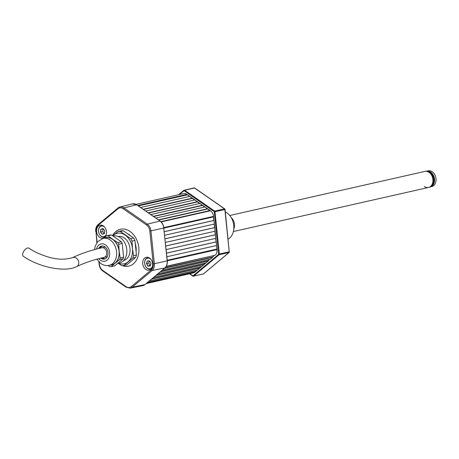 <?xml version="1.0" encoding="UTF-8"?>
<svg xmlns="http://www.w3.org/2000/svg" width="459" height="459" viewBox="0 0 459 459"><rect width="100%" height="100%" fill="white"/><g stroke="black" fill="none" stroke-linecap="round" stroke-linejoin="round"><path stroke-width="0.69" d="M138.09 205.724L187.255 194.622L186.888 194.364A6.575 4.888 -102.7 0 0 183.56 193.606L136.002 204.347M187.255 194.622L189.418 196.469M138.371 205.925L187.163 194.903M140.626 207.491L189.797 196.383L194.49 200.004M143.162 209.258L192.332 198.15M143.449 209.453L192.241 198.431M145.704 211.025L194.868 199.917L199.567 203.532M148.24 212.792L197.41 201.685M148.521 212.987L197.313 201.966M150.776 214.554L199.946 203.446L204.645 207.066M153.317 216.321L202.482 205.213M153.599 216.516L202.39 205.494M155.853 218.088L205.024 206.98L209.717 210.595M158.389 219.855L207.56 208.747M158.676 220.05L207.468 209.029M160.845 221.64L210.096 210.509L210.463 210.767A6.575 4.888 -102.7 0 1 213.521 216.378A6.908 5.135 77.3 0 1 213.538 216.568L215.759 237.882M163.897 228.117L213.573 216.895L213.521 216.378L163.834 227.601M213.332 216.952L213.946 220.475L164.27 231.697M164.265 231.646L213.699 220.475M164.643 235.272L214.319 224.049L213.946 220.475M214.078 224.107L214.692 227.63L165.016 238.852M165.011 238.8L214.445 227.635M165.383 242.432L215.064 231.21L214.692 227.63M214.823 231.261L215.437 234.784L165.756 246.007M165.751 245.955L215.191 234.79M166.129 249.587L215.81 238.364L215.437 234.784M215.569 238.416L216.183 241.945L166.502 253.161M166.497 253.11L215.937 241.945M166.875 256.742L216.55 245.519L216.183 241.945M216.309 245.576L216.923 249.099L167.248 260.322M167.242 260.27L216.677 249.099M166.124 266.53L215.099 255.273A6.575 4.888 -102.7 0 0 216.981 249.616L216.923 249.099M214.112 255.692L212.465 257.069L212.62 257.35L164.574 268.205M165.079 267.775L212.465 257.069M162.411 270.018L210.452 259.163L212.62 257.35M209.786 259.312L208.134 260.695L208.288 260.976L160.243 271.826M160.759 271.395L208.134 260.695M158.08 273.639L206.12 262.789L208.288 260.976M205.454 262.938L203.802 264.321L203.957 264.602L155.911 275.452M156.427 275.021L203.802 264.321M153.748 277.265L201.788 266.409L203.957 264.602M201.122 266.564L199.47 267.941L199.625 268.222L151.585 279.078M152.095 278.647L199.47 267.941M149.416 280.891L197.462 270.035L199.625 268.222M196.791 270.185L195.144 271.567L195.293 271.848L147.253 282.704M147.769 282.268L195.144 271.567M146.209 283.57L193.377 272.916A6.575 4.888 -102.7 0 0 194.977 272.112L195.293 271.848M189.791 273.725L193.015 275.796L218.587 254.395A0.493 0.31 50.1 0 0 219.138 254.745L193.566 276.146A0.82 0.608 77.3 0 1 192.952 276.152L203.239 274.017A0.82 0.608 77.3 0 1 203.016 274.012M192.769 275.802L192.809 276.129M178.603 194.725L183.921 190.278A0.493 0.31 50.1 0 1 184.007 190.233A0.82 0.608 77.3 0 1 184.627 190.227L179.337 194.559M218.587 254.395L214.284 211.857L214.978 211.783A0.82 0.608 77.3 0 0 214.594 211.083L224.468 208.851L194.501 187.995L184.627 190.227L214.594 211.083L214.135 211.576L184.162 190.726M218.685 254.114L219.373 254.034A0.82 0.608 77.3 0 1 219.138 254.745L229.012 252.513A0.82 0.516 50.1 0 0 229.161 252.444A0.82 0.516 50.1 0 0 229.253 251.893M195.19 271.659L197.003 270.139M201.3 266.524L199.516 268.022L201.335 266.513M203.853 264.407L205.666 262.892M215.409 234.784L215.036 231.216M214.663 227.63L214.29 224.061M213.917 220.475L213.55 216.9M187.02 194.455L210.331 210.675M215.793 238.364A6.908 5.135 77.3 0 1 215.73 239.965M209.103 259.886A6.908 5.135 77.3 0 1 208.277 260.959M193.015 275.796A0.493 0.31 50.1 0 0 193.566 276.146L203.44 273.914L229.012 252.513A0.82 0.608 77.3 0 0 229.248 251.807L224.853 209.551L214.978 211.783L219.373 254.034L229.248 251.807L225.053 209.47A0.82 0.82 0 0 0 224.703 208.879A0.82 0.425 -55.2 0 0 224.468 208.851A0.82 0.608 77.3 0 1 224.853 209.551L225.053 209.47M229.161 252.444L203.589 273.845A0.82 0.82 0 0 1 203.239 274.017A0.82 0.608 77.3 0 0 203.44 273.914A0.82 0.516 50.1 0 0 203.589 273.845A0.82 0.516 50.1 0 0 203.681 273.713M192.74 276.008L189.544 273.782M228.14 239.116A14.797 10.999 -102.7 0 0 233.029 232.765A14.797 10.999 -102.7 0 0 225.306 211.88M430.754 172.119A8.055 5.99 77.3 0 1 434.553 180.358A8.055 5.99 77.3 0 1 430.341 186.882L431.73 186.572A8.055 5.99 77.3 0 0 436.05 180.094A8.055 5.99 77.3 0 0 432.258 171.781A8.055 5.99 77.3 0 0 428.178 170.851L426.784 171.167A8.055 5.99 77.3 0 1 430.754 172.119M429.63 172.154A7.401 5.497 77.3 0 1 430.565 172.682A7.401 5.497 77.3 0 1 432.481 184.77M233.379 231.543L428.545 187.456A8.222 6.11 -102.7 0 0 432.957 180.186A8.222 6.11 -102.7 0 0 428.098 171.798A8.222 6.11 -102.7 0 0 424.919 171.419A8.222 6.11 77.3 0 1 429.085 172.366A8.222 6.11 77.3 0 1 432.957 180.852A8.222 6.11 77.3 0 1 428.545 187.456A8.222 6.11 77.3 0 1 424.38 186.509M229.752 215.506L425.562 171.27A8.222 6.11 77.3 0 1 429.727 172.217A8.222 6.11 77.3 0 1 433.6 180.708A8.222 6.11 77.3 0 1 429.188 187.312L428.545 187.456M233.797 228.955A8.222 6.11 -102.7 0 0 234.056 228.278A8.222 6.11 -102.7 0 0 231.244 217.669M164.976 267.827A0.493 0.31 -129.9 0 1 164.919 267.918L145.027 284.563L142.933 285.613A8.222 6.11 -102.7 0 0 142.933 285.613A8.222 6.11 -102.7 0 0 144.941 284.609L164.827 267.958A8.222 6.11 -102.7 0 0 167.179 260.89L163.76 228.025A8.222 6.11 -102.7 0 0 159.944 221.008L136.633 204.794A8.222 6.11 -102.7 0 0 132.467 203.848L136.771 204.812L159.939 221.014A8.222 6.11 77.3 0 1 163.754 228.025L167.174 260.89A8.222 6.11 -102.7 0 1 164.821 267.964L144.935 284.609A8.222 6.11 77.3 0 1 142.812 285.641L130.178 288.149A7.883 5.858 77.3 0 0 132.215 287.156L144.935 284.609A0.493 0.31 50.1 0 0 145.084 284.482M103.418 225.977A6.575 4.888 -102.7 0 0 100.085 225.22A6.575 4.888 -102.7 0 0 96.556 230.504A6.575 4.888 -102.7 0 0 99.655 237.292A6.575 4.888 -102.7 0 0 102.982 238.049A6.575 4.888 -102.7 0 0 106.511 232.765A6.575 4.888 -102.7 0 0 103.418 225.977M122.169 265.56A18.911 14.051 -102.7 0 0 128.772 266.134A18.911 14.051 -102.7 0 0 138.916 250.941A18.911 14.051 -102.7 0 0 130.017 231.422A18.911 14.051 -102.7 0 0 120.442 229.242A18.911 14.051 -102.7 0 0 112.518 235.696M119.093 263.885A18.911 14.051 -102.7 0 0 119.197 263.954A18.911 14.051 -102.7 0 0 120.436 264.734M120.545 229.219A18.911 14.051 -102.7 0 0 112.656 235.794M149.559 258.084A6.575 4.888 -102.7 0 0 146.226 257.327A6.575 4.888 -102.7 0 0 142.697 262.605A6.575 4.888 -102.7 0 0 145.796 269.399A6.575 4.888 -102.7 0 0 149.129 270.156A6.575 4.888 -102.7 0 0 152.658 264.872A6.575 4.888 -102.7 0 0 149.559 258.084M122.547 265.572A18.911 14.051 -102.7 0 0 128.881 266.111M98.163 224.623A0.82 0.516 50.1 0 0 98.025 224.692L117.911 208.047L119.862 207.038A7.883 5.858 77.3 0 1 123.97 207.921A0.82 0.425 124.8 0 0 123.207 208.747A7.063 5.25 -102.7 0 0 117.906 208.799A0.82 0.516 50.1 0 1 117.911 208.047A0.82 0.516 50.1 0 1 118.049 207.979A7.883 5.858 77.3 0 1 119.862 207.038L132.347 203.876A8.222 6.11 77.3 0 1 136.627 204.794L123.97 207.921L147.282 224.141L160.082 221.031L136.839 204.944M123.626 260.551A12.336 9.163 -102.7 0 0 130.081 250.574A12.336 9.163 -102.7 0 0 124.269 237.951A12.336 9.163 -102.7 0 0 118.192 236.494M118.192 263.3L121.715 265.526A17.264 12.829 -102.7 0 0 123.884 265.503L132.685 258.136L135.617 257.47A17.264 12.829 -102.7 0 0 136.443 254.992L134.929 240.441A17.264 12.829 -102.7 0 0 133.592 237.986L123.276 230.802A17.264 12.829 -102.7 0 0 121.107 230.825L118.175 231.491L113.488 235.237A15.623 11.607 -102.7 0 0 112.782 235.886M118.497 263.231A15.623 11.607 -102.7 0 0 127.998 261.882A15.623 11.607 -102.7 0 0 132.467 248.445A15.623 11.607 -102.7 0 0 125.215 235.123A15.623 11.607 -102.7 0 0 113.488 235.237L112.748 235.857M123.884 265.503L126.816 264.837L135.617 257.47M132.685 258.136A17.264 12.829 -102.7 0 0 133.512 255.652L132.467 248.445L131.997 241.107A17.264 12.829 -102.7 0 0 130.66 238.646L120.344 231.468A17.264 12.829 -102.7 0 0 118.175 231.491M120.344 231.468L123.276 230.802M130.66 238.646L133.592 237.986M131.997 241.107L134.929 240.441M133.512 255.652L136.443 254.992M103.155 238.37A13.81 10.264 -102.7 0 1 110.154 239.965A13.81 10.264 -102.7 0 1 116.655 254.223A13.81 10.264 -102.7 0 1 109.242 265.319L111.709 264.763A13.81 10.264 -102.7 0 0 119.122 253.666A13.81 10.264 -102.7 0 0 112.621 239.403A13.81 10.264 -102.7 0 0 105.622 237.814L103.155 238.37L97.767 241.6L95.237 246.122L94.577 249.581M100.86 258.142A6.661 4.951 -102.7 0 0 101.072 258.302A6.661 4.951 -102.7 0 0 104.445 259.071A6.661 4.951 -102.7 0 0 108.02 253.718A6.661 4.951 -102.7 0 0 104.887 246.844A6.661 4.951 -102.7 0 0 101.514 246.076A6.661 4.951 -102.7 0 0 98.633 248.531M102.001 246.001A6.661 4.951 -102.7 0 0 99.609 248.296M101.806 257.912A6.661 4.951 -102.7 0 0 102.041 258.084A6.661 4.951 -102.7 0 0 104.922 258.928M117.647 263.42L119.438 263.018A13.81 10.264 -102.7 0 0 126.85 251.922A13.81 10.264 -102.7 0 0 120.35 237.659A13.81 10.264 -102.7 0 0 113.35 236.069L113.126 236.121M110.16 265.113A13.977 10.385 -102.7 0 0 115.157 263.208L119.621 259.651L123.092 258.865A15.623 11.607 -102.7 0 0 123.632 257.235L122.197 243.436A15.623 11.607 -102.7 0 0 121.319 241.818L111.531 235.008A15.623 11.607 -102.7 0 0 110.108 235.025L106.637 235.806L103.47 238.301M108.008 265.514L109.85 266.65A15.623 11.607 -102.7 0 0 111.273 266.639L115.157 263.208A13.977 10.385 -102.7 0 0 119.162 251.182L118.726 244.217L122.197 243.436M111.273 266.639L114.739 265.853L123.092 258.865M119.621 259.651A15.623 11.607 -102.7 0 0 120.166 258.021L123.632 257.235M120.166 258.021L119.162 251.182A13.977 10.385 -102.7 0 0 112.667 239.265L108.06 235.794L111.531 235.008M118.726 244.217A15.623 11.607 -102.7 0 0 117.848 242.604L112.667 239.265A13.977 10.385 -102.7 0 0 104.073 238.164M117.848 242.604L121.319 241.818M108.06 235.794A15.623 11.607 -102.7 0 0 106.637 235.806M136.093 251.641A15.21 11.303 -102.7 0 0 135.244 243.482M130.763 236.018A15.21 11.303 -102.7 0 0 127.189 233.528M102.546 245.99A6.575 4.888 -102.7 0 0 100.573 247.791A6.575 4.888 -102.7 0 0 100.401 248.107M102.581 257.728A6.575 4.888 -102.7 0 0 105.421 258.698M150.77 259.203A5.428 4.033 -102.7 0 0 150.305 258.83A5.428 4.033 -102.7 0 0 144.941 260.85A5.428 4.033 -102.7 0 0 147.196 268.165A5.428 4.033 -102.7 0 0 152.422 266.507M151.579 268.406A5.755 4.274 77.3 0 1 147.316 268.4A5.755 4.274 77.3 0 1 144.711 261.504A5.755 4.274 77.3 0 1 149.198 257.849M147.878 266.111L146.473 263.518L147.339 260.907L146.719 263.495L148.045 265.922L150.179 265.904L150.994 263.455L149.617 260.884L151.028 263.477L150.162 266.088L147.878 266.111L150.082 265.463L148.756 263.036L149.427 261.028M147.339 260.907L149.674 261.022L147.339 260.907M149.691 261.016L147.517 261.045M148.756 263.036L146.473 263.518M104.629 227.096A5.428 4.033 -102.7 0 0 103.212 226.23A5.428 4.033 -102.7 0 0 98.542 229.925A5.428 4.033 -102.7 0 0 102.001 236.557A5.428 4.033 -102.7 0 0 106.281 234.406M105.438 236.299A5.755 4.274 77.3 0 1 102.179 236.821A5.755 4.274 77.3 0 1 98.484 230.051A5.755 4.274 77.3 0 1 103.057 225.748M102.948 228.502L104.75 230.659L104.411 233.551L102.271 234.285L104.405 233.39L104.721 230.682L102.948 228.502L100.808 229.236L100.71 232.059L102.271 234.285L100.469 232.128L102.747 231.594L104.279 233.43M102.747 231.594L103.189 228.846M104.428 233.384L102.391 234.079M103.068 228.651L101.026 229.345L103.063 228.886M22.95 252.972A4.934 2.559 124.8 0 0 23.352 256.294C38.51 266.96 64.512 272.744 76.647 266.616A4.934 4.102 64.3 0 0 78.535 264.384A4.934 4.102 64.3 0 0 77.227 258.956A4.934 4.102 64.3 0 0 72.361 257.723C64.076 260.15 54.885 259.536 44.781 255.875C38.676 253.816 33.409 251.251 28.986 248.199A4.934 2.559 124.8 0 0 22.95 252.972M137.717 205.471L186.888 194.364M161.126 221.915L210.463 210.767M167.168 260.821L216.981 249.616M166.256 266.306L215.099 255.273M146.937 282.962L194.977 272.112M194.082 187.903A0.82 0.82 0 0 1 194.736 188.029A0.82 0.425 -55.2 0 0 194.501 187.995A0.82 0.608 -102.7 0 0 194.082 187.903L183.921 190.278A0.493 0.31 50.1 0 0 183.916 190.726M178.654 194.714L183.864 190.353M207.996 261.223L195.092 272.015M215.03 233.241A20.896 15.526 -102.7 0 0 214.932 231.238M188.23 192.734L187.697 193.182M188.574 193.796L189.108 193.348M167.179 260.89L167.3 260.838C167.546 263.891 166.755 266.249 164.919 267.918A0.493 0.31 -129.9 0 1 164.827 267.958M160.151 221.169L160.082 221.031C162.228 222.632 163.496 224.944 163.88 227.974L150.942 230.866L154.362 263.73L167.174 260.89M163.714 227.957L167.3 260.838M99.184 262.158L99.414 264.384A7.063 5.25 -102.7 0 0 102.696 270.408L126.007 286.628A7.063 5.25 -102.7 0 0 131.308 286.577L151.195 269.932A7.063 5.25 -102.7 0 0 153.22 263.856L154.362 263.73A7.883 5.858 77.3 0 1 152.107 270.512L164.821 267.964M151.195 269.932A0.82 0.516 50.1 0 0 152.107 270.512L132.215 287.156A0.82 0.516 50.1 0 1 131.308 286.577M146.519 224.967A0.82 0.425 124.8 0 1 147.282 224.141A7.883 5.858 77.3 0 1 150.942 230.866L149.8 230.992A7.063 5.25 -102.7 0 0 146.519 224.967L123.207 208.747M153.22 263.856L149.8 230.992M95.713 231.485C95.472 228.582 96.241 226.316 98.025 224.692A0.82 0.516 50.1 0 0 98.014 225.444A7.063 5.25 -102.7 0 0 95.994 231.52L96.883 242.725M117.906 208.799L98.014 225.444M99.414 264.384L99.133 264.35C99.494 267.224 100.705 269.427 102.759 270.965L126.07 287.185L130.178 288.149M95.994 231.52L97.124 242.386M102.696 270.408A0.82 0.425 124.8 0 0 102.759 270.965M126.007 286.628A0.82 0.425 124.8 0 0 126.07 287.185M98.777 258.669A8.882 6.598 -102.7 0 0 100.441 260.213A8.882 6.598 -102.7 0 0 109.208 256.908A8.882 6.598 -102.7 0 0 105.518 244.934A8.882 6.598 -102.7 0 0 96.516 249.065M100.469 232.128L100.808 229.236M72.361 257.723C80.996 253.575 90.842 250.253 101.892 247.762A4.934 3.666 77.3 0 1 105.742 249.776A4.934 3.666 77.3 0 1 106.442 254.98A4.934 3.666 77.3 0 1 104.067 257.384L107.308 256.65M195.184 271.642L196.974 270.144M203.842 264.395L205.632 262.898M215.323 234.79L214.955 231.233M214.582 227.63L214.21 224.078M213.837 220.475L213.464 216.918M194.736 188.029L224.703 208.879M98.874 261.848L99.133 264.35M109.242 265.319C106.241 265.922 103.441 265.325 100.842 263.535L96.855 259.186M101.892 247.762L105.134 247.028M104.067 257.384C93.636 259.748 84.496 262.823 76.647 266.616"/></g></svg>
